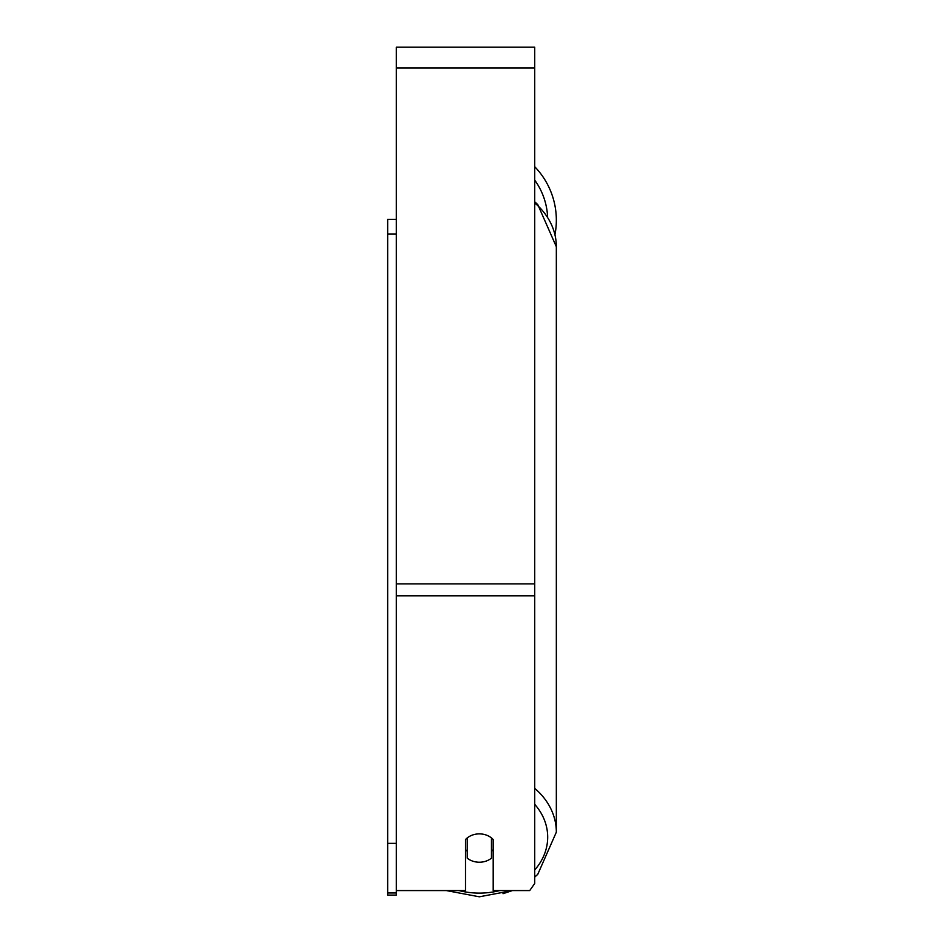 <?xml version="1.0" encoding="UTF-8"?>
<svg xmlns="http://www.w3.org/2000/svg" width="944" height="944" viewBox="0 0 944 944"><rect width="100%" height="100%" fill="white"/><g stroke="black" fill="none" stroke-linecap="round" stroke-linejoin="round"><path stroke-width="1.42" d="M479.351 862.226A17.299 14.172 0 0 1 467.245 858.167L467.245 837.93A17.299 14.172 0 0 1 479.351 833.882A17.299 14.172 0 0 1 491.458 837.93L491.458 858.167A17.299 14.172 0 0 1 479.351 862.226M467.245 851.228A17.299 14.172 0 0 1 465.51 849.612M493.193 849.612A17.299 14.172 0 0 1 491.458 851.228M396.315 890.57L465.51 890.57L465.51 839.546A17.299 14.172 0 0 1 493.193 839.546L493.193 890.57L529.714 890.57L534.717 883.478L534.717 47.2L396.315 47.2L396.315 892.977L387.665 892.977L387.665 895.101L396.315 895.101L396.315 892.977M534.717 166.699A76.983 76.983 0 0 1 554.978 234.608M396.315 843.37L387.665 843.37L387.665 219.338L396.315 219.338M387.665 234.1L396.315 234.1M387.665 843.37L387.665 892.977M499.73 890.57A68.334 55.979 0 0 1 479.351 893.107A68.334 55.979 0 0 1 458.973 890.57M534.717 804.323A68.334 55.979 0 0 1 534.717 869.955M534.717 202.901A76.983 63.059 0 0 1 556.335 246.726L556.335 832.171A76.983 63.059 180 0 0 534.717 788.346M534.717 595.794L396.315 595.794M534.717 67.956L396.315 67.956M534.717 583.888L396.315 583.888M547.603 216.766A68.334 68.334 0 0 0 534.717 180.139M479.351 896.8L446.3 890.57L479.351 896.8L512.403 890.57L503.01 893.685M534.717 201.756L537.773 204.577L556.335 246.726M534.717 877.129L537.773 874.321L556.335 832.171"/></g></svg>
